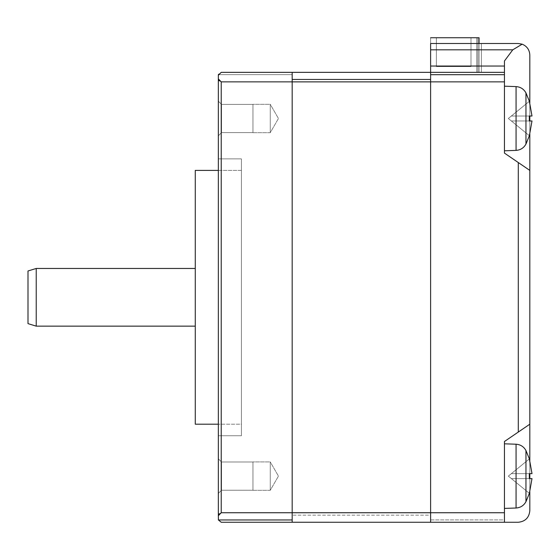 <?xml version="1.0" encoding="UTF-8"?>
<svg xmlns="http://www.w3.org/2000/svg" width="560" height="560" viewBox="0 0 560 560"><rect width="100%" height="100%" fill="white"/><g stroke="black" fill="none" stroke-linecap="round" stroke-linejoin="round"><path stroke-width="0.42" stroke-dasharray="2.8 2.1" d="M430.612 519.918L504.448 519.918L504.448 522.263L430.612 522.263L430.612 519.918L430.612 522.263L292.18 522.256L292.18 512.736L430.612 512.736L430.612 515.158L292.18 515.158L430.612 515.158L430.612 522.256L430.612 72.352L292.18 72.352L292.18 74.648L218.407 74.648L221.228 72.345L292.18 72.345L292.18 512.736L430.612 512.736L430.612 81.872L292.18 81.872L504.448 81.865L504.448 153.104L529.823 170.408L504.448 153.104L529.823 170.408L529.823 55.041C529.536 49.826 526.981 46.207 522.165 44.177L518.287 43.505L522.165 44.177L512.771 49.819L430.612 49.819L430.612 43.505L518.287 43.505L430.612 43.505L481.376 43.505L481.376 72.345L481.376 43.505L481.376 72.345L430.612 72.345L430.612 81.872L430.612 72.352L477.911 72.345L477.911 37.737L477.911 72.345L430.612 72.345L477.911 72.345L477.911 37.737L477.911 72.345L430.612 72.345L430.612 37.737L477.911 37.737L430.612 37.737L430.612 72.345L479.066 72.345L479.066 37.737L430.612 37.737L479.066 37.737L479.066 72.345L479.066 43.505L479.066 72.345L430.612 72.345L430.612 37.737L430.612 72.345L479.066 72.345L430.612 72.345L430.612 66.038L504.448 66.038L504.448 72.345L430.612 72.345L504.448 72.345L430.612 72.345L481.376 72.345L430.612 72.345L430.612 43.505L430.612 72.345L476.756 72.345L476.756 37.737L430.612 37.737L476.756 37.737L476.756 72.345L476.756 37.737L430.612 37.737L476.756 37.737L476.756 72.345L430.612 72.345L430.612 37.737L430.612 72.345L481.376 72.345L481.376 43.505L430.612 43.505L481.376 43.505L430.612 43.505L430.612 522.256L518.287 522.263C525.245 521.528 529.088 517.678 529.823 510.727L529.823 424.2L504.448 441.504L504.448 522.263L504.448 441.504L504.448 512.743L430.612 512.743L430.612 519.918L430.612 512.743L504.448 512.743L504.448 441.504L529.823 424.2L529.823 170.408L529.823 424.2L518.287 432.068L518.287 162.54L504.448 153.104L529.823 170.408L518.287 162.54L518.287 432.068L504.448 441.504L504.448 522.263L504.448 512.743L504.448 519.918L430.612 519.918M504.448 86.191L504.448 150.794L516.061 150.388C520.499 150.066 523.803 147.952 525.959 144.053L525.959 92.932C523.803 89.033 520.499 86.919 516.061 86.597L516.061 150.388L516.061 86.597L504.448 86.191L504.448 150.794L504.448 86.191L516.061 86.597L516.061 150.388L504.448 150.794L504.448 86.191M504.448 443.814L504.448 508.417L516.061 508.011C520.499 507.689 523.803 505.575 525.959 501.676L525.959 450.555C523.803 446.656 520.499 444.542 516.061 444.22L516.061 508.011L516.061 444.22L504.448 443.814L504.448 508.417L504.448 443.814L516.061 444.22L516.061 508.011L504.448 508.417L504.448 443.814M529.375 458.892L525.959 450.555L525.959 501.676L529.375 493.339L532 478.597L529.326 478.597L529.326 473.634L532 473.634L529.375 458.892L508.34 476.112L529.375 458.892L511.364 473.634L532 473.634L529.326 458.934L532 473.634L511.364 473.634L529.326 458.934L532 473.634L511.364 473.634L532 473.634L511.364 473.634L508.34 476.112L511.364 478.597L532 478.597L529.326 493.297L511.364 478.597L529.326 493.297L532 478.597L511.364 478.597L529.375 493.339L508.34 476.112L511.364 478.597L529.326 478.597L529.326 473.634L529.326 478.597L511.364 478.597L508.34 476.112L511.364 473.634L529.326 473.634L529.326 478.597L532 478.597L529.375 493.339L525.959 501.676L525.959 450.555L529.375 458.892L511.364 473.634L532 473.634L511.364 473.634L508.34 476.112L529.375 458.892L511.364 473.634L532 473.634L529.326 458.934L532 473.634L511.364 473.634L529.326 458.934M529.375 101.276L525.959 92.932L525.959 144.053L529.375 135.716L532 120.974L529.326 120.974L529.326 116.011L532 116.011L529.375 101.276L508.34 118.496L529.375 101.276L511.364 116.011L532 116.011L529.326 101.311L532 116.011L511.364 116.011L529.326 101.311L532 116.011L511.364 116.011L532 116.011L511.364 116.011L508.34 118.496L511.364 120.974L532 120.974L529.326 135.674L511.364 120.974L529.326 135.674L532 120.974L511.364 120.974L529.375 135.716L508.34 118.496L511.364 120.974L529.326 120.974L529.326 116.011L529.326 120.974L511.364 120.974L508.34 118.496L511.364 116.011L529.326 116.011L529.326 120.974L532 120.974L529.375 135.716L525.959 144.053L525.959 92.932L529.375 101.276L511.364 116.011L532 116.011L511.364 116.011L508.34 118.496L529.375 101.276L511.364 116.011L532 116.011L529.326 101.311L532 116.011L511.364 116.011L529.326 101.311M218.344 170.408L241.423 170.408L241.423 424.2L218.344 424.2L241.423 424.2L241.423 297.304L241.423 435.736L218.344 435.736L218.344 158.872L241.423 158.872L241.423 435.736L241.423 158.872L218.344 158.872L218.344 435.736L241.423 435.736L241.423 170.408L218.344 170.408M195.272 424.2L195.272 170.408L195.272 424.2M36.225 268.464L36.225 326.144L36.225 268.464M28 323.631L28 270.977L28 323.631M270.263 132.678L252.959 132.678L252.959 104.307L270.263 104.307L270.263 132.678L270.263 104.307L278.446 118.496L270.263 132.678L252.959 132.678L252.959 104.37L221.522 104.37L218.344 101.192L218.344 135.8L221.522 132.622L221.522 104.37L221.522 132.622L252.959 132.622L252.959 104.307L270.263 104.307L270.263 132.678L270.263 104.307L278.446 118.496L270.263 132.678L278.446 118.496L270.263 104.307L270.263 132.678L270.263 104.307L252.959 104.307L252.959 118.496L252.959 104.37L221.522 104.37L218.344 101.192L218.344 135.8L221.522 132.622L221.522 104.37L221.522 132.622L252.959 132.622L252.959 104.307L252.959 132.622L221.522 132.622L221.522 104.37L252.959 104.37L252.959 132.678L270.263 132.678L278.446 118.496L270.263 104.307L270.263 132.678L270.263 104.307L252.959 104.307L252.959 132.678L252.959 104.307L252.959 132.622L221.522 132.622L218.344 135.8L218.344 101.192L221.522 104.37L221.522 132.622L221.522 104.37L252.959 104.37L252.959 132.678L270.263 132.678M270.263 490.301L252.959 490.301L252.959 461.93L270.263 461.93L270.263 490.301L270.263 461.93L278.446 476.112L270.263 490.301L252.959 490.301L252.959 461.986L221.522 461.986L218.344 458.808L218.344 493.423L221.522 490.238L221.522 461.986L221.522 490.238L252.959 490.238L252.959 461.93L270.263 461.93L270.263 490.301L270.263 461.93L278.446 476.112L270.263 490.301L278.446 476.112L270.263 461.93L270.263 490.301L270.263 461.93L252.959 461.93L252.959 476.112L252.959 461.986L221.522 461.986L218.344 458.808L218.344 493.423L221.522 490.238L221.522 461.986L221.522 490.238L252.959 490.238L252.959 461.93L252.959 490.238L221.522 490.238L221.522 461.986L252.959 461.986L252.959 490.301L270.263 490.301L278.446 476.112L270.263 461.93L270.263 490.301L270.263 461.93L252.959 461.93L252.959 490.301L252.959 461.93L252.959 490.238L221.522 490.238L218.344 493.423L218.344 458.808L221.522 461.986L221.522 490.238L221.522 461.986L252.959 461.986L252.959 490.301L270.263 490.301M292.18 512.736L292.18 72.352L430.612 72.352L430.612 37.737L430.612 72.345L430.612 37.737L430.612 72.345L430.612 37.737L430.612 72.345L430.612 43.505L430.612 49.819L512.771 49.819L504.448 60.998L504.448 66.038L430.612 66.038L430.612 49.819L430.612 522.256L221.228 522.263L218.407 519.96L221.228 522.263L292.18 522.263L292.18 512.736L292.18 522.263L292.18 512.736L221.228 512.743L218.946 513.912L221.228 512.743L292.18 512.743L292.18 81.872L221.228 81.865L221.228 512.743L221.228 81.865L218.946 80.696L221.228 81.865L292.18 81.865L292.18 512.736M221.522 490.238L218.344 493.423L218.344 458.808L221.522 461.986L221.522 490.238M221.522 132.622L218.344 135.8L218.344 101.192L221.522 104.37L221.522 132.622M218.358 79.163L218.568 80.031L218.358 79.163M218.568 514.577L218.358 515.445L218.568 514.577M218.351 515.655L218.344 75.236L218.344 515.711M218.407 74.648L292.18 74.648L292.18 81.865L292.18 72.352L292.18 81.872L292.18 72.345L221.228 72.345L218.407 74.648M218.344 158.872L218.344 435.736L218.344 158.872M218.344 493.423L218.344 458.808L218.344 493.423M218.344 135.8L218.344 101.192L218.344 135.8M195.272 268.464L195.272 326.144L195.272 268.464M470.988 66.577L436.38 66.577L470.988 66.577L436.38 66.577L436.38 37.737L470.988 37.737L470.988 66.577L470.988 37.737L470.988 66.577L436.38 66.577L436.38 37.737L436.38 66.577L436.38 37.737L470.988 37.737L470.988 66.577M436.38 37.737L470.988 37.737L436.38 37.737M504.448 72.345L430.612 72.345L504.448 72.345L430.612 72.345L430.612 81.865L504.448 81.865L504.448 60.998L504.448 153.104L504.448 60.998L512.771 49.819L522.165 44.177C526.981 46.207 529.536 49.826 529.823 55.041L529.823 170.408L504.448 153.104L504.448 72.345M511.364 120.974L532 120.974L511.364 120.974L532 120.974L511.364 120.974L532 120.974L511.364 120.974L529.326 135.674L511.364 120.974L529.326 135.674L532 120.974L529.326 135.674L508.34 118.496L511.364 120.974L529.326 120.974L529.326 116.011L532 116.011L511.364 116.011L529.326 116.011L511.364 116.011L508.34 118.496L511.364 120.974L508.34 118.496L511.364 116.011L529.326 116.011L529.326 120.974L511.364 120.974L532 120.974L511.364 120.974M516.061 86.597C520.499 86.919 523.803 89.033 525.959 92.932L525.959 144.053C523.803 147.952 520.499 150.066 516.061 150.388L516.061 86.597M511.364 478.597L532 478.597L511.364 478.597L532 478.597L511.364 478.597L532 478.597L511.364 478.597L529.326 493.297L511.364 478.597L529.326 493.297L532 478.597L529.326 493.297L508.34 476.112L511.364 478.597L529.326 478.597L529.326 473.634L532 473.634L511.364 473.634L529.326 473.634L511.364 473.634L508.34 476.112L511.364 478.597L508.34 476.112L511.364 473.634L529.326 473.634L529.326 478.597L511.364 478.597L532 478.597L511.364 478.597M516.061 444.22C520.499 444.542 523.803 446.656 525.959 450.555L525.959 501.676C523.803 505.575 520.499 507.689 516.061 508.011L516.061 444.22M532 473.634L511.364 473.634L532 473.634M525.959 501.676L525.959 450.555L525.959 501.676M532 116.011L511.364 116.011L532 116.011M525.959 144.053L525.959 92.932L525.959 144.053M529.823 491.666L529.823 478.597L529.823 491.666M529.823 473.634L529.823 460.565L529.823 473.634M529.823 102.942L529.823 116.011L529.823 102.942M529.823 120.974L529.823 134.043L529.823 120.974M529.823 510.727C529.088 517.678 525.245 521.528 518.287 522.263L504.448 522.263L504.448 441.504L529.823 424.2L529.823 510.727M504.448 60.998L504.448 153.104L504.448 60.998M529.823 424.2L504.448 441.504L529.823 424.2"/><path stroke-width="0.84" d="M504.448 74.69L430.612 74.69L430.612 81.865L504.448 81.865L504.448 74.69L504.448 153.104L518.287 162.54L518.287 432.068L529.823 424.2L529.823 170.408L518.287 162.54L529.823 170.408L529.823 460.565L529.823 424.2L504.448 441.504L504.448 522.263L430.612 522.263L430.612 512.743L221.228 512.743L218.344 515.711L218.407 519.96L292.18 519.96L292.18 512.743L504.448 512.743L504.448 441.504L518.287 432.068L518.287 162.54L504.448 153.104L504.448 81.865L430.612 81.865L430.612 512.743L430.612 72.345L221.228 72.345L218.344 75.236L218.533 74.221L218.344 75.236L221.228 72.345L292.18 72.345L292.18 81.865L430.612 81.872L292.18 81.872L292.18 72.345L430.612 72.352L430.612 66.038L430.612 74.69L504.448 74.69L504.448 66.038L430.612 66.038L504.448 66.038L504.448 60.998L512.771 49.819L430.612 49.819L430.612 66.038L430.612 49.819L512.771 49.819L522.165 44.177L518.287 43.505L430.612 43.505L430.612 49.819L430.612 43.505L518.287 43.505L522.165 44.177C526.981 46.207 529.536 49.826 529.823 55.041L529.823 102.942L529.823 55.041C529.536 49.826 526.981 46.207 522.165 44.177L512.771 49.819L504.448 60.998L504.448 72.345L430.612 72.345L504.448 72.345L504.448 74.69M529.326 101.311L532 116.011L529.326 116.011L529.326 120.974L532 120.974L529.375 135.716L525.959 144.053C523.803 147.952 520.499 150.066 516.061 150.388L504.448 150.794L516.061 150.388L516.061 86.597C520.499 86.919 523.803 89.033 525.959 92.932C523.803 89.033 520.499 86.919 516.061 86.597L516.061 150.388C520.499 150.066 523.803 147.952 525.959 144.053L525.959 92.932L525.959 144.053L529.375 135.716L532 120.974L529.326 120.974L529.326 116.011L532 116.011L529.375 101.276L525.959 92.932L529.375 101.276M516.061 86.597L504.448 86.191L516.061 86.597M529.326 458.934L532 473.634L529.326 473.634L529.326 478.597L532 478.597L529.375 493.339L525.959 501.676C523.803 505.575 520.499 507.689 516.061 508.011L504.448 508.417L516.061 508.011L516.061 444.22C520.499 444.542 523.803 446.656 525.959 450.555C523.803 446.656 520.499 444.542 516.061 444.22L516.061 508.011C520.499 507.689 523.803 505.575 525.959 501.676L525.959 450.555L525.959 501.676L529.375 493.339L532 478.597L529.326 478.597L529.326 473.634L532 473.634L529.375 458.892L525.959 450.555L529.375 458.892M516.061 444.22L504.448 443.814L516.061 444.22M195.272 170.408L218.344 170.408L195.272 170.408L195.272 297.304L195.272 170.408M218.344 424.2L195.272 424.2L195.272 297.304L195.272 424.2L218.344 424.2M195.272 268.464L36.225 268.464L36.225 326.144L195.272 326.144L36.225 326.144L28 323.631L36.225 326.144L36.225 268.464L28 270.977L36.225 268.464L195.272 268.464M292.18 79.45L430.612 79.45L292.18 79.45M218.344 515.711L221.228 512.743L221.228 81.865L218.344 78.897L218.344 515.711L218.344 75.236L218.344 78.897L221.228 81.865L292.18 81.865L292.18 522.263L221.228 522.263L518.287 522.263L504.448 522.263L504.448 512.743L430.612 512.743L430.612 522.263L292.18 522.256L292.18 519.96L218.407 519.96L218.344 519.379L218.407 519.96L221.228 522.263L218.407 519.96L218.351 515.655M218.568 80.031L218.946 80.696L218.568 80.031M218.946 513.912L218.568 514.577L218.946 513.912M292.18 512.743L221.228 512.743L221.228 81.865L292.18 81.865L292.18 512.743M28 270.977L28 323.631L28 270.977M430.612 37.737L479.066 37.737L479.066 43.505L479.066 37.737L430.612 37.737M529.823 510.727C529.088 517.678 525.245 521.528 518.287 522.263C525.245 521.528 529.088 517.678 529.823 510.727L529.823 491.666L529.823 510.727M529.823 478.597L529.823 473.634L529.823 478.597M529.823 116.011L529.823 120.974L529.823 116.011M529.823 134.043L529.823 170.408L529.823 134.043"/></g></svg>
